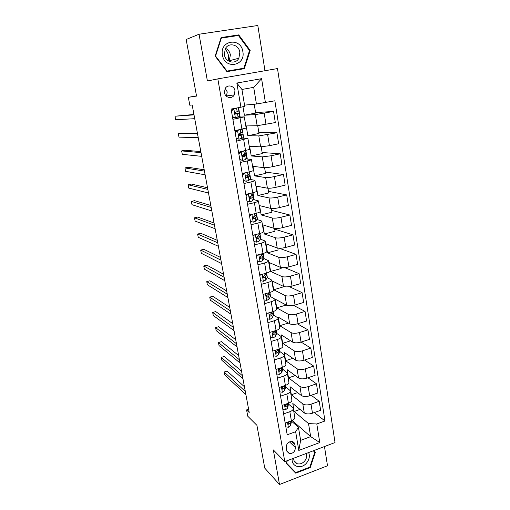 <?xml version="1.0" encoding="UTF-8"?>
<svg xmlns="http://www.w3.org/2000/svg" width="510" height="510" viewBox="0 0 510 510"><rect width="100%" height="100%" fill="white"/><g stroke="black" fill="none" stroke-linecap="round" stroke-linejoin="round"><path stroke-width="0.76" d="M224.489 92.686C225.165 97.812 232.037 99.335 234.275 94.898L234.963 90.799C234.319 85.61 227.25 84.093 225.082 88.727L224.489 92.686M226.408 96.218L227.25 91.947L225.267 88.409M264.977 70.731L257.818 25.5L199.047 34.227L186.169 39.499L196.541 96.084L188.337 97.321L189.816 105.232L192.174 104.958L249.212 412.488L246.579 409.912L247.752 416.205L256.919 425.327L264.773 468.154L279.505 484.5L327.503 465.764L324.462 446.55M335.032 442.54L277.491 68.569L217.821 78.871L284.784 461.607L335.032 442.54M295.366 447.474L294.85 444.427C294.538 442.884 293.652 441.915 292.198 441.526C288.36 441.545 286.365 443.585 286.225 447.64L286.754 450.7L289.202 453.524C293.116 453.651 295.169 451.637 295.366 447.474L289.444 441.87M316.799 423.976L319.77 442.553L298.803 450.438L295.647 431.715L298.439 427.272L300.626 440.359L310.66 436.63L308.537 423.6L316.799 423.976L324.985 420.979L274.871 100.789L256.415 104.021L253.693 87.344L241.931 89.467L244.736 106.227L240.918 107.215L236.838 83.041L261.592 78.674L265.417 102.58M240.918 107.215L231.119 109.064L287.206 434.8L295.647 431.715M284.784 461.607L273.322 449.909L279.505 484.5M199.047 34.227L207.404 81.007L217.821 78.871M196.503 95.861L188.337 97.321M248.606 409.218L246.579 409.912M292.179 420.489L310.66 436.63L319.77 442.553M298.439 427.272L291.637 421.305M233.656 117.383L233.204 117.236M232.891 119.346L244.284 116.879L237.603 117.179M236.627 141.066L247.892 138.35L242.326 138.14M240.312 162.467L247.312 160.943C250.091 160.318 251.468 159.834 251.449 159.496L246.292 158.897M243.939 183.543L250.875 181.955C253.623 181.299 254.987 180.763 254.949 180.336L250.015 179.38M247.516 204.306L254.382 202.661C257.11 201.973 258.449 201.373 258.398 200.87L253.597 199.588M251.041 224.763L257.843 223.061C260.546 222.341 261.866 221.691 261.802 221.098L257.085 219.51M254.509 244.921L261.254 243.162C263.931 242.416 265.232 241.708 265.149 241.039L260.495 239.158M257.933 264.792L264.613 262.969C267.265 262.197 268.547 261.445 268.458 260.693L263.836 258.525M261.305 284.37L267.922 282.495C270.555 281.698 271.811 280.889 271.709 280.073L267.125 277.625L266.787 274.157M264.626 303.667L271.192 301.741C273.793 300.925 275.037 300.065 274.922 299.172L270.351 296.463M267.903 322.696L274.405 320.72C276.987 319.872 278.211 318.967 278.084 318.004L273.532 315.04M271.129 341.451L277.58 339.424C280.137 338.557 281.348 337.607 281.208 336.575L276.662 333.355M274.316 359.945L280.71 357.873C283.241 356.981 284.433 355.986 284.287 354.89L279.741 351.428M277.459 378.184L283.796 376.068C286.308 375.15 287.481 374.111 287.321 372.95L282.782 369.253M280.551 396.168L286.837 394.007C289.329 393.07 290.483 391.992 290.311 390.762L285.772 386.835M283.605 413.91L289.839 411.704C292.306 410.748 293.448 409.626 293.269 408.338L288.724 404.188M300.007 409.409L294.142 411.487L308.537 423.6M294.142 411.487L292.804 403.493L304.272 412.909C306.274 414.165 309.009 414.273 312.477 413.228L320.631 410.301L319.215 401.293L311.215 395.263M297.61 392.611L291.337 394.778L302.8 403.926C304.801 405.144 307.543 405.233 311.023 404.2L319.215 401.293M291.337 394.778L289.98 386.682L301.429 395.575C303.431 396.755 306.178 396.831 309.672 395.805L317.896 392.929L316.461 383.807L307.951 377.763M295.239 375.583L288.494 377.846L299.937 386.465C301.939 387.606 304.693 387.67 308.199 386.65L316.461 383.807M288.494 377.846L287.117 369.642L298.548 377.999C300.549 379.108 303.31 379.153 306.829 378.139L315.123 375.328L313.669 366.078L304.585 360.028M292.893 358.32L285.613 360.697L297.03 368.768C299.032 369.833 301.799 369.865 305.337 368.864L313.669 366.078M285.613 360.697L284.217 352.384L295.628 360.188C297.623 361.214 300.403 361.233 303.947 360.238L312.311 357.478L310.832 348.1L301.091 342.063M290.592 340.814L282.699 343.319L294.091 350.829C296.087 351.817 298.873 351.817 302.436 350.829L310.832 348.1M282.699 343.319L281.284 334.892L292.663 342.133C294.659 343.077 297.451 343.064 301.027 342.082L309.462 339.386L307.963 329.881L297.438 323.856M288.354 323.059L279.741 325.705L291.108 332.641C293.103 333.546 295.902 333.514 299.491 332.545L307.963 329.881M279.741 325.705L278.307 317.169L289.661 323.824C291.656 324.685 294.461 324.64 298.063 323.678L306.574 321.045L305.05 311.406L293.556 305.388M286.212 305.044L276.745 307.861L288.08 314.198C290.075 315.021 292.887 314.957 296.508 314.001L305.05 311.406M276.745 307.861L275.292 299.204L286.614 305.254C288.609 306.038 291.427 305.955 295.06 305.012L303.641 302.443L302.099 292.67L289.38 286.652M284.102 286.639L273.704 289.769L285.013 295.5C287.009 296.233 289.833 296.138 293.486 295.201L302.099 292.67M273.704 289.769L272.232 280.997L283.522 286.429C285.523 287.124 288.354 287.009 292.02 286.078L300.67 283.585L299.109 273.672L284.758 267.629M280.972 267.52L281.137 268.515L270.625 271.435L281.902 276.535C283.898 277.185 286.735 277.045 290.413 276.133L299.109 273.672M270.625 271.435L269.133 262.542L280.392 267.342C282.387 267.941 285.23 267.788 288.928 266.883L297.655 264.454L296.074 254.401L279.359 248.262M277.791 248.128L278.103 250.015L267.508 252.845L278.747 257.301C280.742 257.856 283.592 257.69 287.302 256.791L296.074 254.401M267.508 252.845L265.99 243.837L277.217 247.975C279.206 248.485 282.068 248.293 285.791 247.407L294.601 245.055L292.995 234.855L274.686 229.149M274.571 228.454L275.03 231.253L264.339 234.001L275.547 237.794C277.536 238.253 280.404 238.049 284.147 237.169L292.995 234.855M264.339 234.001L262.809 224.865L273.991 228.333C275.986 228.748 278.855 228.518 282.616 227.651L291.497 225.375L289.871 215.029L271.607 210.381M271.301 208.501L271.913 212.237L261.133 214.895L272.295 218.006C274.291 218.369 277.172 218.121 280.946 217.266L289.871 215.029M261.133 214.895L259.577 205.632L270.721 208.405C272.71 208.717 275.604 208.456 279.391 207.608L288.354 205.409L286.703 194.909L268.49 191.358M267.979 188.254L268.751 192.952L257.881 195.528L269.006 197.925C270.995 198.192 273.889 197.905 277.695 197.07L286.703 194.909M257.881 195.528L256.3 186.131L267.406 188.184C269.395 188.4 272.295 188.094 276.12 187.272L285.16 185.149L283.483 174.503L265.334 172.074M264.613 167.707L265.551 173.4L254.579 175.88L265.659 177.556C267.648 177.716 270.561 177.391 274.399 176.575L283.483 174.503M254.579 175.88L252.979 166.349L264.04 167.669C266.022 167.784 268.942 167.439 272.799 166.636L281.922 164.596L280.219 153.791L262.127 152.522M261.197 146.855L262.299 153.574L251.232 155.952L262.267 156.882L271.052 155.779L280.219 153.791M251.232 155.952L249.613 146.287L260.623 146.855L269.427 145.688L278.638 143.737L276.911 132.766L258.876 132.696M257.728 125.696L259.003 133.461L247.841 135.743L258.825 135.909L276.911 132.766M247.841 135.743L246.196 125.938L257.155 125.728L275.304 122.566L273.551 111.435L255.58 112.589M254.216 104.225L255.663 113.061L244.398 115.241L255.331 114.616L273.551 111.435M244.398 115.241L242.964 106.686M244.551 105.124L256.415 104.021M288.858 404.296L288.66 403.142L287.653 408.134L285.447 409.861L282.846 409.498M285.919 386.95L285.645 385.331L285.696 387.179L284.663 390.577L282.432 392.247L279.811 391.852M282.935 369.367L282.585 367.276L282.699 369.546L281.635 372.784L279.372 374.391L276.726 373.957M279.92 351.549L279.48 348.961L279.671 351.67L278.562 354.743L276.273 356.286L273.609 355.821M276.853 333.483L276.331 330.397L276.599 333.546L275.451 336.447L273.13 337.932L270.44 337.429M273.749 315.167L273.143 311.667M270.606 296.597L269.898 292.459M267.412 277.765L266.615 273.079M264.174 258.666L263.287 253.419M260.89 239.298L259.902 233.472L258.372 236.117L256.632 237.093C256.045 238.132 256.256 238.712 257.263 238.814L258.697 238.017L260.062 236.066L260.208 235.371L259.367 234.708M257.563 219.651L256.473 213.231L256.39 214.398L254.968 216.125L253.151 217.088C252.628 218.127 252.858 218.694 253.846 218.79L255.3 218.057L256.715 216.31L256.874 215.692L255.835 215.073M254.184 199.722L252.992 192.691L252.985 194.323L251.519 195.846L249.626 196.784C249.16 197.823 249.409 198.384 250.372 198.473L251.851 197.81L253.311 196.267L253.489 195.732L252.169 195.171M250.754 179.507L249.46 171.844L249.53 173.961L246.056 176.179C245.641 177.212 245.909 177.773 246.853 177.856L249.862 175.931L250.059 175.478L248.293 175.026M247.28 158.986L245.871 150.686M243.748 138.172L242.231 129.202L242.703 132.058L238.769 134.034C238.451 135.054 238.744 135.603 239.649 135.692L243.04 134.079L238.686 134.181M240.165 117.045L238.578 107.655M285.179 423.039L291.382 420.807C293.843 419.838 294.978 418.697 294.786 417.378L293.307 408.567M324.985 420.979L314.383 412.545M282.145 405.425L288.405 403.238C290.885 402.294 292.032 401.192 291.854 399.929L290.349 390.979M279.072 387.568L285.383 385.426C287.882 384.502 289.049 383.437 288.883 382.245L287.353 373.154M275.955 369.463L282.317 367.366C284.841 366.46 286.027 365.44 285.868 364.312L284.319 355.081M272.793 351.103L279.212 349.05C281.756 348.171 282.954 347.195 282.814 346.131L281.24 336.759M269.586 332.482L276.063 330.48C278.632 329.619 279.85 328.695 279.716 327.694L278.116 318.176M266.335 313.599L272.869 311.642C275.457 310.813 276.694 309.927 276.573 308.996L274.947 299.332M263.039 294.442L269.631 292.536C272.244 291.733 273.494 290.898 273.385 290.037L271.734 280.213M259.692 275.005L266.341 273.156C268.98 272.378 270.249 271.594 270.153 270.804L268.477 260.827M256.294 255.287L263.007 253.495C265.672 252.743 266.959 252.004 266.877 251.296L265.174 241.16M252.852 235.282L259.622 233.548C262.312 232.821 263.619 232.139 263.549 231.508L261.821 221.206M249.358 214.984L256.192 213.301C258.901 212.606 260.234 211.975 260.176 211.427L258.417 200.959M245.807 194.38L252.705 192.761C255.446 192.091 256.791 191.518 256.753 191.052L254.962 180.412M242.205 173.464L249.167 171.908C251.934 171.271 253.304 170.754 253.279 170.372L251.455 159.56M238.552 152.235L249.747 149.385L247.898 138.395M234.842 130.681L246.171 128.086L244.29 116.905M233.229 117.402L232.579 117.529M300.626 440.359L298.803 450.438M236.838 83.041L241.931 89.467M261.592 78.674L253.693 87.344M287.136 460.715L286.231 463.418L295.755 473.184L310.239 467.568L315.378 452.319L313.771 450.611M221.091 37.561L215.15 56.119L226.924 71.629L244.322 68.678L250.187 50.484L238.737 34.884L221.091 37.561M293.078 470.437L293.524 470.265M313.573 450.687L315.378 452.319M309.806 467.147L310.239 467.568M236.187 35.84L220.913 38.103M241.759 69.111L241.899 68.665M236.149 35.783L238.737 34.884M249.498 50.681L250.187 50.484M285.842 426.902L288.418 427.233L290.598 425.448L291.637 420.718M244.437 386.752L227.065 371.082L224.132 372.026L245.304 391.406M224.132 372.026L224.693 374.933L245.884 394.53M289.801 421.375L288.634 422.503C287.869 423.223 287.838 423.804 288.558 424.25L290.152 422.835L290.611 421.088M241.568 371.261L224.272 356.458L221.321 357.382L242.39 375.698M221.321 357.382L221.882 360.328L242.977 378.853M286.926 403.754L285.664 405.08C284.867 405.839 284.86 406.425 285.638 406.846L287.2 405.482L287.774 403.461M285.288 405.418L285.058 405.903M238.654 355.578L221.442 341.668L218.471 342.58L239.439 359.792M218.471 342.58L219.045 345.55L240.031 362.992M284.006 385.892L282.642 387.421C281.826 388.218 281.839 388.811 282.687 389.2L284.204 387.887L284.911 385.585M282.342 387.664L282.024 388.339M235.716 339.711L218.586 326.706L215.596 327.599L236.455 343.695M215.596 327.599L216.17 330.608L237.054 346.928M281.061 367.78L279.588 369.514C278.74 370.362 278.779 370.961 279.697 371.305L281.169 370.056L282.036 367.455M279.359 369.673L278.951 370.528M232.732 323.646L215.698 311.578L212.683 312.458L233.433 327.401M212.683 312.458L213.269 315.499L234.039 330.671M278.097 349.407L276.484 351.358C275.617 352.263 275.68 352.863 276.669 353.156L278.09 351.976L279.155 349.069M276.35 351.441L275.846 352.455L276.783 353.111M292.147 458.815C291.299 466.535 300.894 469.563 306.242 463.405C309.251 459.88 310.054 456.265 308.665 452.548M293.652 458.241C293.671 460.938 294.799 462.742 297.03 463.666C299.606 464.425 302.035 463.686 304.323 461.448C306.523 458.885 307.167 456.227 306.255 453.46M313.306 450.783L314.798 452.37L309.819 467.141L295.787 472.579L286.384 462.946L287.398 460.619M295.787 472.579L286.563 463.112M225.063 49.272C226.886 51.006 228.027 53.155 228.493 55.711L228.212 60.824M242.862 51.682C241.02 36.962 219.434 40.226 222.43 54.965C224.54 69.749 245.794 66.128 242.862 51.682M239.84 52.237C238.897 44.383 228.27 41.973 225.178 49.024L224.4 54.723C225.407 62.443 235.645 64.84 238.871 58.216L239.84 52.237M229.086 61.347L230.405 54.921C229.793 51.854 228.174 49.661 225.554 48.348M226.587 71.177L226.995 71.088L215.583 56.068L221.34 38.097L238.425 35.496L249.524 50.611L243.844 68.232L226.663 71.279M215.194 56.183L215.583 56.068M220.862 38.269L221.34 38.097M243.844 68.232L226.995 71.088M275.113 330.773L274.673 331.876L273.341 332.953C272.455 333.91 272.538 334.515 273.602 334.751L274.973 333.648L276.229 330.429M229.717 307.39L212.778 296.278L209.737 297.132L230.367 310.896M209.737 297.132L210.33 300.212L230.985 314.217M273.303 332.973L272.71 334.12L273.647 334.732M267.227 318.775L269.943 319.317L272.295 317.902L273.481 315.167M266.806 313.459L266.379 313.841M226.663 290.929L209.82 280.8L206.76 281.641L227.269 294.193M206.76 281.641L207.36 284.752L227.893 297.547M272.123 311.865L271.505 313.261L270.122 314.3C269.255 315.308 269.369 315.907 270.459 316.085L271.811 315.059L273.003 312.356M270.23 314.249L269.529 315.531L270.459 316.085M263.97 299.861L266.711 300.435L269.089 299.089L270.319 296.539L269.988 293.046M263.829 294.213L263.109 294.85M269.127 292.683L268.292 294.385L266.813 295.405C266.016 296.431 266.156 297.024 267.234 297.183L268.598 296.208L269.835 293.683L269.809 292.485M223.578 274.265L206.83 265.143L203.745 265.965L224.132 277.274M203.745 265.965L204.351 269.114L224.763 280.678M267.138 295.252L266.303 296.68L267.234 297.183M260.667 280.672L263.434 281.284L265.844 280.009L267.112 277.644L266.743 273.895L266.15 273.213L265.028 275.234L263.466 276.241C262.739 277.281 262.905 277.867 263.957 278.001L265.347 277.089L266.622 274.75M260.808 274.699L259.794 275.591M220.447 257.397L203.802 249.307L200.698 250.104L220.958 260.145M200.698 250.104L201.31 253.291L221.595 263.587M264.033 275.974L263.039 277.548M257.314 261.209L260.106 261.859L262.548 260.661L263.868 258.481L263.542 255.006M260.457 257.161L259.188 256.957M257.748 254.904L256.428 256.052M263.166 253.451L261.726 255.816L260.068 256.81C259.418 257.85 259.603 258.43 260.635 258.551L262.044 257.69L263.37 255.542L263.498 254.77L262.803 254.088M217.279 240.312L200.742 233.28L197.612 234.058L217.738 242.798M197.612 234.058L198.237 237.277L218.388 246.285M260.935 256.402L259.737 258.143M253.916 241.459L256.734 242.154L259.207 241.026L260.712 238.336L260.247 235.582M256.9 237.877L256.269 237.794M254.643 234.823L253.017 236.232M214.072 223.017L197.644 217.062L194.495 217.821L214.48 225.222M194.495 217.821L195.12 221.085L215.137 228.754M257.881 236.5L256.396 238.457M250.467 221.423L253.311 222.162L255.816 221.11L257.384 218.701L256.906 215.877M251.494 214.455L249.549 216.119M249.409 215.303L249.957 214.837M254.802 216.278L253.011 218.478M210.821 205.498L194.508 200.659L191.339 201.393L211.178 207.423M191.339 201.393L191.97 204.695L211.841 211.006M246.967 201.093L249.836 201.877L252.38 200.902L254.012 198.785L253.521 195.891M249.836 201.877L246.967 201.119M248.293 193.794L246.037 195.712M245.909 194.947L246.872 194.125M251.315 195.999L249.581 198.205M207.532 187.756L191.339 184.053L188.139 184.767L207.838 189.395M188.139 184.767L188.783 188.107L208.507 193.022M243.41 180.463L246.311 181.286L248.886 180.4L250.582 178.576L250.078 175.612M246.311 181.286L243.429 180.553M244.615 172.928L246.783 172.444M244.889 172.966L242.473 175M242.352 174.299L243.748 173.119M247.388 175.58L247.936 175.854L247.771 176.23L246.113 177.639M204.198 169.785L188.133 167.255L184.907 167.943L204.446 171.13M184.907 167.943L185.557 171.322L205.128 174.802M243.149 173.623L242.25 173.706M239.808 159.522L242.734 160.389L245.342 159.585L247.108 158.075L246.591 155.034M242.734 160.389L239.834 159.687M238.744 153.332L240.478 151.884L241.587 151.591M240.478 151.884L244.086 151.062M241.294 151.948L238.852 153.975M245.858 150.686L246.024 153.293L242.435 155.269C242.072 156.289 242.352 156.844 243.276 156.933L244.8 156.398L246.579 154.932L243.774 154.664M242.62 155.072L244.437 155.308L242.601 156.761M200.825 151.585L184.881 150.246L181.636 150.915L201.016 152.624M181.636 150.915L182.293 154.332L201.705 156.347M236.149 138.267L239.107 139.185L243.353 137.553L243.053 134.149M239.107 139.185L236.187 138.503M235.078 132.058L236.831 130.611L239.005 129.846M236.831 130.611L241.421 129.361M237.641 130.611L235.18 132.638M238.616 134.41L240.886 134.455L239.056 135.571M197.402 133.148L181.592 133.034L178.322 133.677L197.536 133.875M178.322 133.677L178.984 137.139L198.237 137.643M232.433 116.688L235.422 117.651L239.757 116.35L239.464 112.959M235.422 117.651L232.483 117.007M231.362 110.46L233.127 109.012L236.302 108.088M233.127 109.012L238.559 107.655L239.107 110.868L235.046 112.474C234.766 113.488 235.072 114.042 235.971 114.125L239.458 112.914L234.919 113.316M233.931 108.949L231.444 110.97M234.957 113.443L237.284 113.296L235.48 114.061M193.94 114.463L174.968 116.229L194.01 114.871M174.968 116.229L175.644 119.735L194.724 118.69M302.8 403.926L304.272 412.909M299.937 386.465L301.429 395.575M297.03 368.768L298.548 377.999M294.091 350.829L295.628 360.188M291.108 332.641L292.663 342.133M288.08 314.198L289.661 323.824M285.013 295.5L286.614 305.254M281.902 276.535L283.522 286.429M278.747 257.301L280.392 267.342M275.547 237.794L277.217 247.975M272.295 218.006L273.991 228.333M269.006 197.925L270.721 208.405M265.659 177.556L267.406 188.184M262.267 156.882L264.04 167.669M258.825 135.909L260.623 146.855M255.331 114.616L257.155 125.728M311.023 404.2L312.477 413.228M289.839 411.704L291.382 420.807M286.837 394.007L288.405 403.238M308.199 386.65L309.672 395.805M283.796 376.068L285.383 385.426M305.337 368.864L306.829 378.139M280.71 357.873L282.699 369.546M302.436 350.829L303.947 360.238M277.58 339.424L279.671 351.67M299.491 332.545L301.027 342.082M274.405 320.72L276.063 330.48M296.508 314.001L298.063 323.678M271.192 301.741L272.869 311.642M293.486 295.201L295.06 305.012M267.922 282.495L269.631 292.536M290.413 276.133L292.02 286.078M264.613 262.969L266.341 273.156M287.302 256.791L288.928 266.883M261.254 243.162L263.007 253.495M284.147 237.169L285.791 247.407M257.843 223.061L259.743 234.186M280.946 217.266L282.616 227.651M254.382 202.661L256.192 213.301M277.695 197.07L279.391 207.608M250.875 181.955L252.985 194.323M274.399 176.575L276.12 187.272M247.312 160.943L249.53 173.961M271.052 155.779L272.799 166.636M243.691 139.612L245.578 150.743M267.654 134.672L269.427 145.688M240.019 117.957L241.938 129.259M264.205 113.252L266.01 124.434M291.675 441.45L294.85 444.427M287.487 422.21L288.348 427.227M291.395 420.801L291.554 421.751M290.152 422.835L290.598 425.448M288.035 423.37L288.921 424.167M284.472 404.615L285.37 409.849M288.418 403.231L288.647 404.583M287.2 405.482L287.653 408.134M285.045 405.998L285.951 406.763M281.418 386.771L282.355 392.235M285.396 385.42L285.696 387.179M284.204 387.887L284.663 390.577M282.017 388.39L282.935 389.124M278.32 368.685L279.295 374.378M281.169 370.056L281.635 372.784M280.8 367.869L280.876 368.335M278.951 370.54L279.882 371.242M275.177 350.338L276.197 356.273M278.09 351.976L278.562 354.743M277.676 349.541L277.797 350.23M231.024 60.288L230.341 61.857M271.996 331.736L273.054 337.913M276.127 330.767L276.599 333.546M274.973 333.648L275.451 336.447M274.514 330.958L274.673 331.876M268.764 312.872L269.866 319.298M271.811 315.059L272.295 317.902M271.307 312.114L271.505 313.261M265.487 293.734L266.634 300.416M269.835 293.683L270.319 296.539M268.598 296.208L269.089 299.089M268.056 292.995L268.292 294.385M262.166 274.323L263.351 281.271M265.347 277.089L265.844 280.009M264.754 273.602L265.028 275.234M263.045 277.561L263.957 278.001M258.793 254.624L260.03 261.84M263.37 255.542L263.868 258.481M262.044 257.69L262.548 260.661M261.401 253.923L261.726 255.816M259.756 258.175L260.635 258.551M255.37 234.638L256.651 242.135M260.062 236.066L260.572 239.043M258.697 238.017L259.207 241.026M258.003 233.962L258.372 236.117M256.434 238.514L257.263 238.814M251.895 214.359L253.228 222.143M256.715 216.31L257.225 219.332M256.205 213.301L256.39 214.398M255.3 218.057L255.816 221.11M254.554 213.703L254.968 216.125M253.075 218.56L253.846 218.79M248.37 193.774L249.753 201.852M253.311 196.267L253.833 199.333M251.851 197.81L252.38 200.902M251.054 193.15L251.519 195.846M249.69 198.313L250.372 198.473M244.819 173.024L246.228 181.26M249.862 175.931L250.391 179.042M248.351 177.257L248.886 180.4M247.503 172.284L248.013 175.268M246.266 177.76L246.853 177.856M241.217 152.005L242.652 160.369M246.362 155.295L246.897 158.451M245.59 150.743L246.024 153.293M244.8 156.398L245.342 159.585M243.914 151.177L244.456 154.377M242.811 156.889L243.276 156.933M237.564 130.668L239.018 139.153M242.811 134.353L243.353 137.553M241.95 129.259L242.467 132.326M241.198 135.226L241.746 138.465M240.293 129.929L240.847 133.18M239.311 135.685L239.649 135.692M233.86 109.006L235.333 117.625M239.209 113.099L239.757 116.35M238.304 107.776L238.858 111.04M237.539 113.736L238.1 117.026M236.621 108.362L237.188 111.658M226.58 95.931L234.275 94.898M286.888 451.248L289.202 453.524M288.054 423.797L288.558 424.25M285.065 406.362L285.638 406.846M282.043 388.684L282.687 389.2M278.97 370.764L279.697 371.305M275.865 352.595L276.669 353.156M294.06 460.728L297.03 463.666M230.456 61.888L231.145 60.256M229.481 60.696L238.871 58.216M272.71 334.171L273.602 334.751"/></g></svg>
